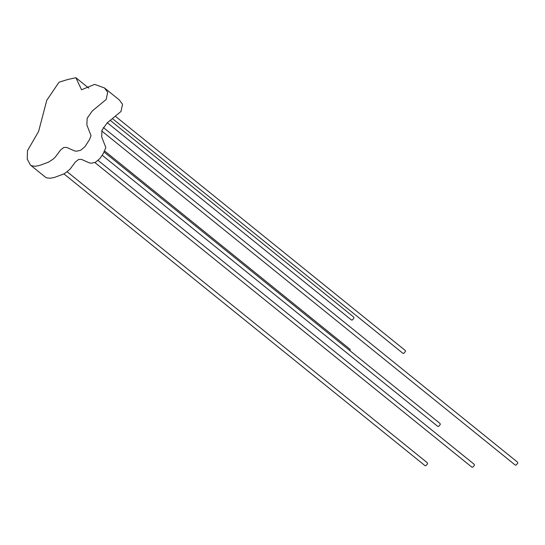 <?xml version="1.0" encoding="UTF-8"?>
<svg xmlns="http://www.w3.org/2000/svg" width="545" height="545" viewBox="0 0 545 545"><rect width="100%" height="100%" fill="white"/><g stroke="black" fill="none" stroke-linecap="round" stroke-linejoin="round"><path stroke-width="0.82" d="M104.456 87.943L119.287 99.926L122.523 104.279L121.01 111.446L107.133 122.918L101.976 130.248L101.711 137.006L105.859 147.62L103.094 153.894L99.83 158.615L95.423 162.328L91.131 163.214L89.339 162.873L81.546 159.412L78.657 159.44L75.483 161.899L70.101 169.066L65.672 172.799L63.37 174.127L54.554 177.391L50.331 178.242L46.618 177.861L45.29 177.077L30.465 165.094L27.25 159.147L27.468 150.692L38.6 131.447L46.781 100.294L59.01 82.213L67.628 79.55L75.864 77.724L81.552 89.768L94.619 84.366L104.456 87.943L107.692 92.303L106.18 99.463L92.303 110.935L87.145 118.272L86.88 125.023L91.029 135.637L89.523 139.561L85 146.632L80.592 150.345L76.3 151.231L74.508 150.89L66.715 147.429L63.826 147.457L60.652 149.916L55.27 157.083L53.117 159.147L48.539 162.144L39.724 165.408L35.5 166.259L31.787 165.878L30.465 165.094M107.324 122.741L351.45 319.99L352.227 320.072L353.964 318.137L353.76 317.122L110.158 120.295M94.885 162.567L471.909 467.194L472.692 467.276L474.423 465.341L474.225 464.326L98.08 160.407M63.881 173.855L425.046 465.668L425.829 465.75L427.566 463.822L427.362 462.807L67.151 171.764M102.256 155.298L437.758 426.381L438.541 426.463L440.271 424.528L440.074 423.513L104.095 152.048M112.352 118.544L402.932 353.33L403.709 353.412L405.446 351.477L405.242 350.462L115.302 116.194M350.115 350.83L350.101 349.331L104.626 150.992M101.731 130.957L515.236 465.062L516.02 465.144L517.75 463.209L517.552 462.194L103.332 127.516M75.864 77.724L88.74 88.127"/></g></svg>

